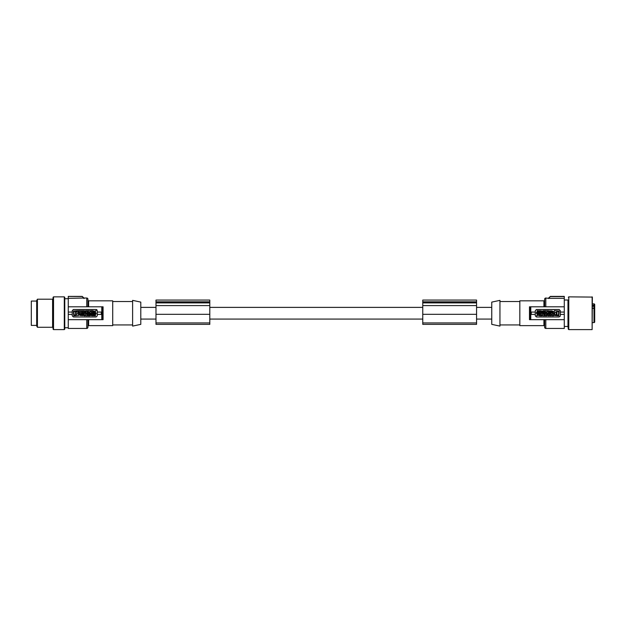 <?xml version="1.0" encoding="UTF-8"?>
<svg xmlns="http://www.w3.org/2000/svg" width="626" height="626" viewBox="0 0 626 626"><rect width="100%" height="100%" fill="white"/><g stroke="black" fill="none" stroke-linecap="round" stroke-linejoin="round"><path stroke-width="0.94" d="M83.915 298.5L82.209 296.388L68.265 296.388L82.209 296.388L83.947 298.023L68.265 298.344L68.265 306.803L103.079 306.803L103.079 319.667L101.78 319.667L101.78 314.401M102.234 319.667L102.234 314.401L97.28 314.401L97.28 315.809L96.107 316.975L73.414 316.975L72.248 315.809L72.248 314.401L68.265 314.401L68.265 319.667L101.78 319.667M96.451 309.541A1.174 1.174 0 0 1 97.014 309.925M92.601 313.11L91.592 313.11L91.592 310.66L92.601 310.66L92.601 313.11M90.011 315.809L90.183 315.371L92.28 315.809L91.146 313.36L90.136 313.36L89.002 315.809L90.011 315.809M90.394 314.831L90.637 314.213L90.887 314.831L90.394 314.831M93.587 313.986L94.479 313.986L94.479 315.809L95.449 315.809L95.449 313.986L96.107 313.986L96.107 313.36L93.321 313.36C91.748 314.056 91.678 314.862 93.117 315.794L94.213 315.668L94.213 314.964C92.969 315.144 92.758 314.815 93.587 313.986M87.171 312.554L88.25 312.163L88.25 311.607L87.171 311.607L88.25 311.224L88.25 310.66L85.715 310.66C84.087 311.474 84.087 312.296 85.715 313.11L88.25 313.11L88.25 312.554L87.171 312.554M85.566 311.466C84.917 313.438 87.499 311.31 85.566 311.466M92.695 313.11L93.83 311.842L92.773 310.66L94.401 311.208L96.036 310.66L94.972 311.842L96.107 313.11L94.972 313.11L94.401 312.476L93.837 313.11L92.695 313.11M79.948 312.358L80.551 312.358C81.677 311.787 81.677 311.224 80.551 310.66L78.946 310.66L78.946 313.11L79.948 313.11L79.948 312.358M79.948 311.756L80.206 311.192L79.948 311.756M89.416 312.061L90.426 313.11L91.396 313.11L91.396 310.66L90.426 310.66L90.426 311.709L89.416 310.66L88.446 310.66L88.446 313.11L89.416 313.11L89.416 312.061M87.249 313.986L87.906 313.986L87.906 315.809L88.876 315.809L88.876 313.986L89.534 313.986L89.534 313.36L87.249 313.36L87.249 313.986M73.414 310.997L73.766 315.809L78.555 315.465L78.203 310.66L73.414 310.997M76.27 312.859C75.441 312.859 75.441 312.859 76.27 312.859M76.082 314.221L76.333 311.232C78.461 312.304 78.461 313.383 76.349 314.471L76.082 314.221M73.985 314.98L73.985 311.482L75.441 311.232L75.699 314.98L73.985 314.98M86.161 314.409L85.152 313.36L84.181 313.36L84.181 315.809L85.152 315.809L85.152 314.761L86.161 315.809L87.131 315.809L87.131 313.36L86.161 313.36L86.161 314.409M81.826 313.571C80.981 315.355 81.591 315.981 83.665 315.449C84.267 313.829 83.649 313.203 81.826 313.571M82.288 314.236C81.959 316.302 84.166 313.704 82.288 314.236M83.368 311.521L83.368 310.66L84.338 310.66L84.338 313.11L83.368 313.11L83.368 312.202L82.515 312.202L82.515 313.11L81.544 313.11L81.544 310.66L82.515 310.66L82.515 311.521L83.368 311.521M81.114 314.197L81.114 313.493C78.453 314.229 78.453 314.948 81.114 315.668L81.114 314.964C79.635 314.714 79.635 314.455 81.114 314.197M97.28 314.401L97.28 310.66L96.107 309.487L73.414 309.487L72.248 310.66L72.248 314.401M68.265 314.401L68.265 306.803M68.265 312.061L72.248 312.061M87.922 326.334A0.704 0.704 0 0 1 88.626 325.637L112.719 325.637L112.719 300.832L88.626 300.832L88.626 306.803M132.61 326.099L132.61 300.363L140.795 302.108L140.795 324.362L132.61 326.099M112.719 324.933L132.61 324.933M112.719 301.536L132.61 301.536M102.234 306.803L102.234 312.061L97.28 312.061M87.922 300.128A0.704 0.704 0 0 0 88.626 300.832M87.922 319.667L87.922 327.273A1.174 1.174 0 0 1 86.748 328.439L68.265 328.439L68.265 319.667M84.072 298.469L82.436 296.591M86.748 306.803L86.748 298.023A1.174 1.174 0 0 1 87.922 299.197L87.922 306.803M68.265 298.344L68.265 296.607M82.366 296.505L68.265 296.434M36.684 325.403L31.3 325.403L31.3 301.067L36.684 301.067M37.427 327.273L36.684 325.982L36.684 300.48L37.427 299.197L37.427 327.273L52.592 327.273L52.592 299.197L37.427 299.197M52.592 327.273L53.061 327.742L53.061 323.493M53.531 296.857L53.531 329.612L53.061 329.143L53.061 297.327L53.531 296.857L64.29 296.857L64.76 297.327L64.76 327.774M53.531 329.612L64.29 329.612L64.76 329.143L64.76 324.487M64.76 302.953L64.76 323.517M491.754 302.108L491.754 324.362L499.947 326.099L499.947 300.363L491.754 302.108M519.83 324.933L499.947 324.933M519.83 301.536L499.947 301.536M544.636 326.334A0.704 0.704 0 0 0 543.931 325.637L519.83 325.637L519.83 300.832L543.931 300.832A0.704 0.704 0 0 0 544.636 300.128M564.284 296.434L550.348 296.388L564.284 296.388L564.284 314.401L560.309 314.401L560.309 315.809L559.143 316.975L536.443 316.975L535.277 315.809L535.277 314.401L530.355 314.401L530.324 319.667L529.479 319.667L529.479 306.803L530.778 306.803L530.778 312.061M548.611 298.312L545.802 298.023A1.174 1.174 0 0 0 544.636 299.197L544.636 306.803M548.611 298.023L550.356 296.434L548.486 298.469M550.356 296.434L548.634 298.5M564.284 314.401L564.284 328.439L545.802 328.439A1.174 1.174 0 0 1 544.636 327.273L544.636 319.667M564.284 300.018L567.978 300.018L567.978 326.451L564.284 326.451M568.776 329.612L568.776 296.857L592.36 297.092L592.126 329.612L568.776 329.612L568.314 329.198L567.978 300.018M592.36 322.593L593.996 322.593A0.704 0.704 0 0 0 594.7 321.889L594.7 308.994L593.996 308.375L592.36 308.375M594.7 309.784L594.7 305.684L593.996 305.238L593.996 305.965L592.36 305.965M592.36 308.149L593.996 308.149L594.7 308.994L593.996 308.282L593.996 322.593M592.36 305.238L593.996 305.238L593.996 303.876A0.704 0.704 0 0 1 594.7 304.58L594.7 305.684L593.996 306.286A0.704 0.493 0 0 0 594.7 305.785M594.7 304.58L594.7 305.887M594.7 309.15L594.7 310.84M594.7 312.945L594.7 316.052M594.7 318.157L594.7 321.889M594.7 307.992L594.7 309.095M564.284 298.344L548.759 298.344M564.284 319.667L530.324 319.667M560.223 316.255A1.174 1.174 0 0 0 560.309 315.809M550.731 312.898C551.576 311.106 550.966 310.48 548.885 311.02C548.29 312.64 548.9 313.266 550.731 312.898M550.262 312.233C550.598 310.167 548.384 312.765 550.262 312.233M543.133 313.36L543.133 314.409L542.132 313.36L541.161 313.36L541.161 315.809L542.132 315.809L542.132 314.761L543.133 315.809L544.104 315.809L544.104 313.36L543.133 313.36M544.299 313.36L544.299 313.916L545.387 313.916L544.299 314.299L544.299 314.862L545.387 314.862L544.299 315.246L544.299 315.809L546.834 315.809C548.47 314.988 548.47 314.174 546.834 313.36L544.299 313.36M546.983 314.995C547.64 313.023 545.05 315.152 546.983 314.995M538.97 312.484C539.8 311.654 539.589 311.325 538.344 311.498L538.344 310.801L539.432 310.676C540.872 311.599 540.809 312.413 539.236 313.11L536.443 313.11L536.443 312.484L537.108 312.484L537.108 310.66L538.07 310.66L538.07 312.484L538.97 312.484M554.354 310.66L559.143 310.997L558.791 315.809L554.002 315.465L554.354 310.66M556.279 313.603C557.117 313.603 557.117 313.603 556.279 313.603M556.326 312.945L556.224 315.238C554.096 314.166 554.088 313.086 556.209 311.998L556.326 312.945M558.572 314.98L558.572 311.482L557.117 311.232L556.858 314.98L558.572 314.98M537.585 313.36L536.443 313.36L537.577 314.628L536.521 315.809L538.149 315.261L539.784 315.809L538.72 314.628L539.862 313.36L538.72 313.36L538.149 313.986L537.585 313.36M550.043 313.36L551.013 313.36L551.013 315.809L550.043 315.809L550.043 314.948L549.19 314.948L549.19 315.809L548.22 315.809L548.22 313.36L549.19 313.36L549.19 314.268L550.043 314.268L550.043 313.36M542.421 313.11L543.556 310.66L542.374 311.091L540.269 310.66L541.412 313.11L542.421 313.11M541.67 311.638L541.913 312.257L542.155 311.638L541.67 311.638M551.436 312.272C552.914 312.006 552.914 311.756 551.436 311.498L551.436 310.801C554.104 311.521 554.104 312.241 551.436 312.969L551.436 312.272M543.024 312.484L543.024 313.11L545.309 313.11L545.309 312.484L544.651 312.484L544.651 310.66L543.681 310.66L543.681 312.484L543.024 312.484M540.966 313.36L540.966 315.809L539.956 315.809L539.956 313.36L540.966 313.36M553.611 315.809L551.999 315.809C550.872 315.246 550.872 314.675 551.999 314.111L552.601 314.111L552.601 313.36L553.611 313.36L553.611 315.809M552.351 314.706L552.601 315.277L552.351 314.706M545.426 313.11L546.396 313.11L546.396 312.061L547.406 313.11L548.376 313.11L548.376 310.66L547.406 310.66L547.406 311.709L546.396 310.66L545.426 310.66L545.426 313.11M560.309 314.401L560.309 310.66L559.143 309.487L536.443 309.487L535.277 310.66L535.277 312.061L530.324 312.061L530.324 314.401M564.284 306.803L530.778 306.803M535.277 314.401L535.277 312.061M564.284 312.061L560.309 312.061M422.761 322.93L422.761 300.065L476.574 300.065L476.574 324.362L422.761 324.362L422.761 322.93L476.574 322.93M422.761 314.315L476.574 314.315M422.761 301.951L476.574 301.951M422.761 301.818L476.574 301.818M422.761 305.582L476.574 305.582M155.984 322.93L155.984 300.065L209.796 300.065L209.796 324.362L155.984 324.362L155.984 322.93L209.796 322.93M155.984 314.315L209.796 314.315M155.984 301.951L209.796 301.951M155.984 301.818L209.796 301.818M155.984 305.582L209.796 305.582M593.996 303.876L592.36 303.876M101.78 312.061L101.78 306.803M101.295 314.401L101.295 312.061M102.202 314.401L102.202 312.061M86.748 328.439L86.748 319.667M64.29 329.612L64.29 296.857M543.931 306.803L543.931 300.832M593.996 308.149L593.996 306.286L592.36 306.286M545.802 298.023L545.802 306.803M530.778 314.401L530.778 319.667M531.263 312.061L531.263 314.401M530.324 306.803L530.324 312.061M543.931 325.637L543.931 319.667M564.284 296.607L550.285 296.607M422.761 302.898L476.574 302.898M155.984 302.898L209.796 302.898M592.126 296.857L592.126 329.612M88.626 319.667L88.626 325.637M545.802 319.667L545.802 328.439M83.947 298.023L86.748 298.023M140.795 319.08L155.984 319.08M209.796 319.08L422.761 319.08M476.574 319.08L491.754 319.08M68.265 298.727L64.76 298.727M567.978 326.451L568.314 329.198M140.795 307.382L155.984 307.382M209.796 307.382L422.761 307.382M476.574 307.382L491.754 307.382M68.265 327.742L64.76 327.742M52.592 299.197L53.061 298.727M568.776 296.857L568.314 297.264"/></g></svg>
